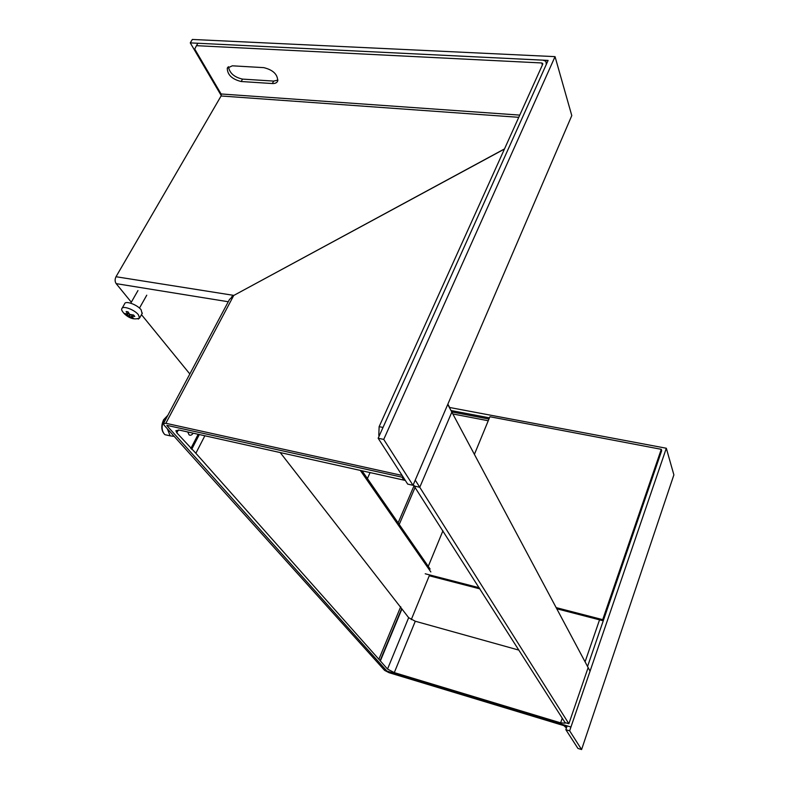 <?xml version="1.0" encoding="UTF-8"?>
<svg xmlns="http://www.w3.org/2000/svg" width="789" height="789" viewBox="0 0 789 789"><rect width="100%" height="100%" fill="white"/><g stroke="black" fill="none" stroke-linecap="round" stroke-linejoin="round"><path stroke-width="1.18" d="M402.124 475.451L165.848 423.279L163.402 423.654L164.063 425.123L384.588 670.364L389.076 672.701L563.957 725.653L566.403 728.05M518.925 650.126L415.28 621.239L394.293 672.613L560.634 722.852L562.251 718.187L560.634 722.852L565.151 723.148L565.062 722.596L568.869 723.74L588.14 667.583L590.054 671.163L447.748 404.422L415.241 480.106L419.768 487.277L414.501 486.093L413.278 484.693L565.062 722.596L565.151 723.148L560.634 722.852L561.482 724.164L570.94 727.024L590.054 671.163L570.94 727.024L386.886 671.064L167.071 425.794L386.886 671.064L566.995 726.334M519.764 115.105L221.088 93.97L194.735 49.076L196.451 45.673L541.727 62.962L542.802 63.988M232.311 65.812L227.271 68.209C227.39 74.787 232.025 79.225 241.158 81.514L272.313 83.535C275.105 83.664 276.909 82.825 277.708 81.011C277.708 74.383 273.063 69.925 263.773 67.637L232.311 65.812M196.451 45.673L197.911 43.257L543 60.161L545.909 61.305L546.304 64.432L383.02 427.451L379.134 426.662L378.789 435.291L379.43 435.42M228.465 66.69C229.54 73.091 234.234 77.233 242.548 79.107L273.684 81.089L272.313 83.535M277.945 80.064L273.684 81.089M379.203 435.932L378.789 435.291M542.595 63.307L542.724 64.244L379.134 426.662M504.447 149.052L233.741 295.461L229.451 299.504L163.51 423.466M403.426 477.483L166.873 425.35L403.426 477.483L402.005 477.167L403.869 480.057L405.329 480.442L179.596 430.143L175.878 430.695L176.815 432.845L195.859 453.261L380.111 660.659L401.69 608.654L280.184 452.521M221.088 93.97L221.088 95.982L116.013 276.732C114.78 279.296 114.829 281.594 116.17 283.636L131.319 302.217M233.761 295.451L504.506 148.904M231.591 296.891L233.702 295.372L116.013 276.732M189.833 373.976L141.478 314.673M383.73 439.404L378.158 438.25L407.696 484.111L413.012 485.304L383.73 439.404L555.042 56.64L192.348 39.45L190.267 42.882L220.703 94.66L221.315 94.71M555.042 56.64L571.788 115.588L413.012 485.304M378.158 438.25L548.108 60.408L190.267 42.882M568.869 723.74L415.241 480.106L447.748 404.422L451.841 412.105L419.768 487.277M394.293 672.613L387.517 669.072L380.111 660.659M387.517 669.072L408.653 617.688L401.69 608.654M408.653 617.688L415.28 621.239M400.713 606.711L379.036 658.874M204.864 435.765L195.859 453.261M199.331 434.532L191.678 449.355M449.464 407.173L447.856 404.155L449.355 407.44L666.32 448.251L673.885 474.879L581.592 749.55L577.923 748.416L565.851 729.677L567.153 725.88M415.192 487.188L399.224 524.468M414.117 485.57L398.12 522.87M370.1 472.542L367.418 478.548M489.436 417.854L451.002 410.527M587.558 666.478L661.675 450.687L603.25 620.795L602.707 619.651L661.281 449.316L489.9 416.73L474.396 454.375M565.851 729.677L569.648 730.831L581.592 749.55M569.648 730.831L666.32 448.251M661.675 450.687L661.281 449.316M603.25 620.795L556.768 608.773M479.939 588.88L429.265 575.773L411.276 619.621M602.707 619.651L556.156 607.619M479.199 587.736L425.222 573.781M442.935 530.77L428.269 566.384M187.743 431.958L189.074 434.847C190.474 435.706 191.835 435.143 193.167 433.161M174.182 436.386L170.138 435.844L167.357 428.792M131.625 316.271L132.335 315.008L131.645 316.281L134.771 316.468L133.597 315.038L129.692 314.407L128.045 311.862L126.132 311.537L127.867 314.288L124.859 313.509L126.053 314.939L128.794 315.778L129.623 314.318M131.645 316.281L133.469 318.421L131.566 318.085L131.822 316.922M130.353 314.821L129.564 316.211L131.566 318.085M129.564 316.211L128.794 315.778M142.089 313.578L141.142 309.791C137.256 304.653 125.293 300.323 124.632 303.814L122.117 308.213M126.053 314.939L126.901 314.17M542.349 65.063L541.727 62.962M242.548 79.107L241.158 81.514M165.848 423.279L233.741 295.461M518.767 117.314L221.088 95.982M228.258 301.743L116.17 283.636M585.073 661.823L599.551 619.838M488.243 420.754L452.827 413.959M401.887 609.049L380.328 661.014M198.197 434.275L190.82 448.546M178.344 429.936L176.815 432.845M360.257 470.343L430.833 571.936M168.215 435.41L164.891 434.66C161.528 431.11 161.242 426.109 164.013 419.649L167.771 415.458M138.243 319.101L139.604 318.006L138.361 314.722C134.455 309.604 122.463 305.254 121.831 308.716C121.171 309.475 121.989 311.132 124.277 313.697C129.455 318.559 134.564 319.999 139.604 318.006L142.365 313.095M127.788 314.071L128.548 312.73M227.804 67.292L227.271 68.209M451.752 411.937L488.943 419.048M430.123 569.066L362.003 470.737M163.648 419.709L167.83 415.33M163.599 419.797C160.838 426.04 161.272 431.001 164.891 434.66L170.138 435.844M137.957 290.559L130.757 303.183M146.754 295.194L139.475 308.075M127.867 314.288L128.656 312.898M131.398 316.32L132.148 314.998"/></g></svg>
